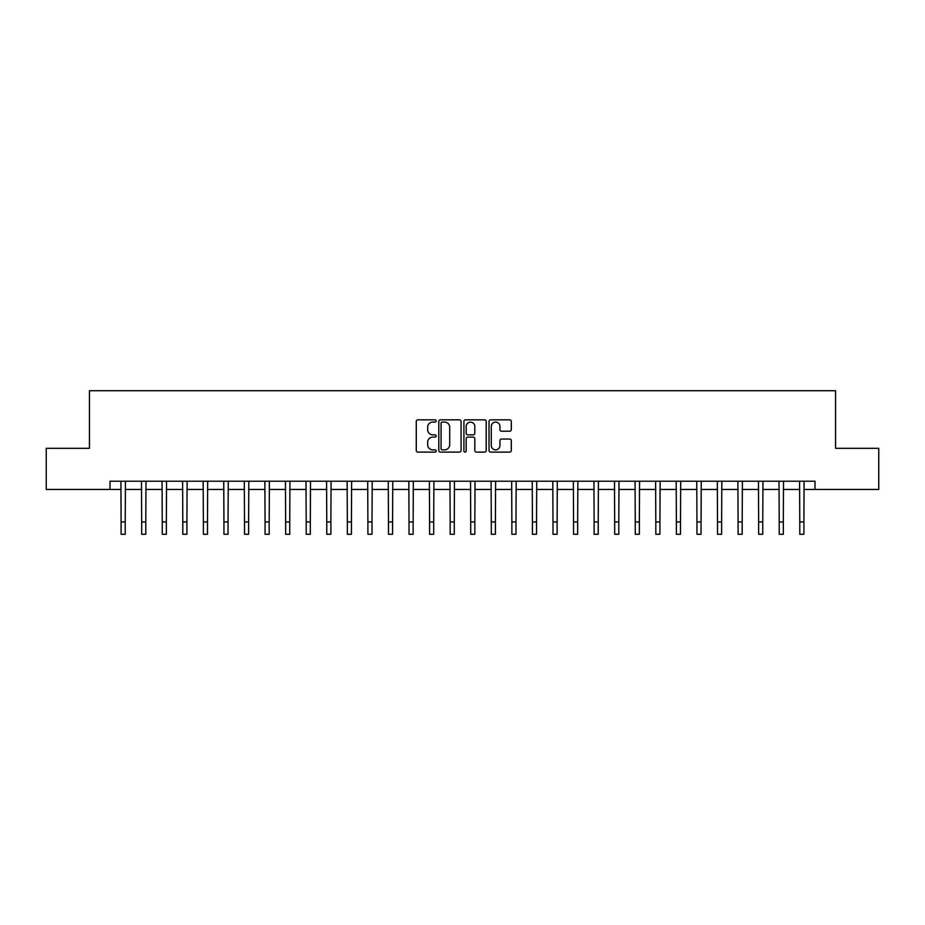 <?xml version="1.0" encoding="UTF-8"?>
<svg xmlns="http://www.w3.org/2000/svg" width="925" height="925" viewBox="0 0 925 925"><rect width="100%" height="100%" fill="white"/><g stroke="black" fill="none" stroke-linecap="round" stroke-linejoin="round"><path stroke-width="1.39" d="M436.172 420.956A1.133 1.133 0 0 0 435.051 419.823L417.892 419.823A1.619 1.619 0 0 0 416.273 421.442L416.273 450.51A1.619 1.619 0 0 0 417.892 452.117L435.051 452.117A1.133 1.133 0 0 0 436.172 450.984A1.133 1.133 0 0 0 435.051 449.862L432.831 449.862A5.168 5.168 0 0 1 427.662 444.694L427.662 442.266A5.168 5.168 0 0 1 432.831 437.097L435.051 437.097A1.133 1.133 0 0 0 436.172 435.976A1.133 1.133 0 0 0 435.051 434.842L432.831 434.842A5.168 5.168 0 0 1 427.662 429.674L427.662 427.246A5.168 5.168 0 0 1 432.831 422.078L435.051 422.078A1.133 1.133 0 0 0 436.172 420.956M509.698 431.212A1.619 1.619 0 0 0 511.317 429.593L511.317 421.442A1.619 1.619 0 0 0 509.698 419.823L490.643 419.823A1.619 1.619 0 0 0 489.024 421.442L489.024 450.51A1.619 1.619 0 0 0 490.643 452.117L509.698 452.117A1.619 1.619 0 0 0 511.317 450.51L511.317 440.658A1.619 1.619 0 0 0 509.698 439.04L501.547 439.04A1.619 1.619 0 0 0 499.928 440.658L499.928 445.538A4.324 4.324 0 0 1 495.603 449.862A4.324 4.324 0 0 1 491.291 445.538L491.291 426.402A4.324 4.324 0 0 1 495.603 422.078A4.324 4.324 0 0 1 499.928 426.402L499.928 429.593A1.619 1.619 0 0 0 501.547 431.212L509.698 431.212M110.006 489.441L46.25 489.441L46.25 448.313L89.436 448.313L89.436 390.72L835.564 390.72L835.564 448.313L878.75 448.313L878.75 489.441L814.994 489.441L814.994 481.22L110.006 481.22L110.006 489.441L121.106 489.441M461.089 421.442A1.619 1.619 0 0 0 459.471 419.823L440.416 419.823A1.619 1.619 0 0 0 438.797 421.442L438.797 450.51A1.619 1.619 0 0 0 440.416 452.117L459.471 452.117A1.619 1.619 0 0 0 461.089 450.51L461.089 421.442M465.529 419.823L484.584 419.823A1.619 1.619 0 0 1 486.203 421.442L486.203 450.51A1.619 1.619 0 0 1 484.584 452.117L476.433 452.117A1.619 1.619 0 0 1 474.814 450.51L474.814 438.716A1.619 1.619 0 0 0 473.195 437.097L467.784 437.097A1.619 1.619 0 0 0 466.177 438.716L466.177 450.984A1.133 1.133 0 0 1 465.044 452.117A1.133 1.133 0 0 1 463.911 450.984L463.911 421.442A1.619 1.619 0 0 1 465.529 419.823M125.222 489.441L141.675 489.441M145.792 489.441L162.245 489.441M166.35 489.441L182.803 489.441M186.919 489.441L203.373 489.441M207.489 489.441L223.942 489.441M228.047 489.441L244.501 489.441M248.617 489.441L265.07 489.441M269.187 489.441L285.64 489.441M289.745 489.441L306.198 489.441M310.314 489.441L326.768 489.441M330.884 489.441L347.337 489.441M351.442 489.441L367.896 489.441M372.012 489.441L388.465 489.441M392.582 489.441L409.023 489.441M413.14 489.441L429.593 489.441M433.709 489.441L450.163 489.441M454.279 489.441L470.721 489.441M474.837 489.441L491.291 489.441M495.407 489.441L511.86 489.441M515.977 489.441L532.418 489.441M536.535 489.441L552.988 489.441M557.104 489.441L573.558 489.441M577.663 489.441L594.116 489.441M598.232 489.441L614.686 489.441M618.802 489.441L635.255 489.441M639.36 489.441L655.813 489.441M659.93 489.441L676.383 489.441M680.499 489.441L696.953 489.441M701.058 489.441L717.511 489.441M721.627 489.441L738.081 489.441M742.197 489.441L758.65 489.441M762.755 489.441L779.208 489.441M783.325 489.441L799.778 489.441M803.894 489.441L814.994 489.441M442.196 422.078A1.133 1.133 0 0 0 441.063 423.211L441.063 448.729A1.133 1.133 0 0 0 442.196 449.862L444.532 449.862A5.168 5.168 0 0 0 449.7 444.694L449.7 427.246A5.168 5.168 0 0 0 444.532 422.078L442.196 422.078M474.814 426.483A4.324 4.324 0 0 0 470.49 422.158A4.324 4.324 0 0 0 466.177 426.483L466.177 433.224A1.619 1.619 0 0 0 467.784 434.842L473.195 434.842A1.619 1.619 0 0 0 474.814 433.224L474.814 426.483M120.909 481.22L121.106 521.931L125.222 521.931L125.418 481.22M121.106 521.931L121.106 534.28L125.222 534.28L125.222 521.931M141.479 481.22L141.675 521.931L145.792 521.931L145.988 481.22M141.675 521.931L141.675 534.28L145.792 534.28L145.792 521.931M162.048 481.22L162.245 521.931L166.35 521.931L166.546 481.22M162.245 521.931L162.245 534.28L166.35 534.28L166.35 521.931M182.607 481.22L182.803 521.931L186.919 521.931L187.116 481.22M182.803 521.931L182.803 534.28L186.919 534.28L186.919 521.931M203.176 481.22L203.373 521.931L207.489 521.931L207.686 481.22M203.373 521.931L203.373 534.28L207.489 534.28L207.489 521.931M223.746 481.22L223.942 521.931L228.047 521.931L228.244 481.22M223.942 521.931L223.942 534.28L228.047 534.28L228.047 521.931M244.304 481.22L244.501 521.931L248.617 521.931L248.813 481.22M244.501 521.931L244.501 534.28L248.617 534.28L248.617 521.931M264.874 481.22L265.07 521.931L269.187 521.931L269.383 481.22M265.07 521.931L265.07 534.28L269.187 534.28L269.187 521.931M285.443 481.22L285.64 521.931L289.745 521.931L289.941 481.22M285.64 521.931L285.64 534.28L289.745 534.28L289.745 521.931M306.002 481.22L306.198 521.931L310.314 521.931L310.511 481.22M306.198 521.931L306.198 534.28L310.314 534.28L310.314 521.931M326.571 481.22L326.768 521.931L330.884 521.931L331.069 481.22M326.768 521.931L326.768 534.28L330.884 534.28L330.884 521.931M347.141 481.22L347.337 521.931L351.442 521.931L351.639 481.22M347.337 521.931L347.337 534.28L351.442 534.28L351.442 521.931M367.699 481.22L367.896 521.931L372.012 521.931L372.208 481.22M367.896 521.931L367.896 534.28L372.012 534.28L372.012 521.931M388.269 481.22L388.465 521.931L392.582 521.931L392.767 481.22M388.465 521.931L388.465 534.28L392.582 534.28L392.582 521.931M408.838 481.22L409.023 521.931L413.14 521.931L413.336 481.22M409.023 521.931L409.023 534.28L413.14 534.28L413.14 521.931M429.397 481.22L429.593 521.931L433.709 521.931L433.906 481.22M429.593 521.931L429.593 534.28L433.709 534.28L433.709 521.931M449.966 481.22L450.163 521.931L454.279 521.931L454.464 481.22M450.163 521.931L450.163 534.28L454.279 534.28L454.279 521.931M470.536 481.22L470.721 521.931L474.837 521.931L475.034 481.22M470.721 521.931L470.721 534.28L474.837 534.28L474.837 521.931M491.094 481.22L491.291 521.931L495.407 521.931L495.603 481.22M491.291 521.931L491.291 534.28L495.407 534.28L495.407 521.931M511.664 481.22L511.86 521.931L515.977 521.931L516.162 481.22M511.86 521.931L511.86 534.28L515.977 534.28L515.977 521.931M532.233 481.22L532.418 521.931L536.535 521.931L536.731 481.22M532.418 521.931L532.418 534.28L536.535 534.28L536.535 521.931M552.792 481.22L552.988 521.931L557.104 521.931L557.301 481.22M552.988 521.931L552.988 534.28L557.104 534.28L557.104 521.931M573.361 481.22L573.558 521.931L577.663 521.931L577.859 481.22M573.558 521.931L573.558 534.28L577.663 534.28L577.663 521.931M593.931 481.22L594.116 521.931L598.232 521.931L598.429 481.22M594.116 521.931L594.116 534.28L598.232 534.28L598.232 521.931M614.489 481.22L614.686 521.931L618.802 521.931L618.998 481.22M614.686 521.931L614.686 534.28L618.802 534.28L618.802 521.931M635.059 481.22L635.255 521.931L639.36 521.931L639.557 481.22M635.255 521.931L635.255 534.28L639.36 534.28L639.36 521.931M655.617 481.22L655.813 521.931L659.93 521.931L660.126 481.22M655.813 521.931L655.813 534.28L659.93 534.28L659.93 521.931M676.187 481.22L676.383 521.931L680.499 521.931L680.696 481.22M676.383 521.931L676.383 534.28L680.499 534.28L680.499 521.931M696.756 481.22L696.953 521.931L701.058 521.931L701.254 481.22M696.953 521.931L696.953 534.28L701.058 534.28L701.058 521.931M717.314 481.22L717.511 521.931L721.627 521.931L721.824 481.22M717.511 521.931L717.511 534.28L721.627 534.28L721.627 521.931M737.884 481.22L738.081 521.931L742.197 521.931L742.393 481.22M738.081 521.931L738.081 534.28L742.197 534.28L742.197 521.931M758.454 481.22L758.65 521.931L762.755 521.931L762.952 481.22M758.65 521.931L758.65 534.28L762.755 534.28L762.755 521.931M779.012 481.22L779.208 521.931L783.325 521.931L783.521 481.22M779.208 521.931L779.208 534.28L783.325 534.28L783.325 521.931M799.582 481.22L799.778 521.931L803.894 521.931L804.091 481.22M799.778 521.931L799.778 534.28L803.894 534.28L803.894 521.931"/></g></svg>
